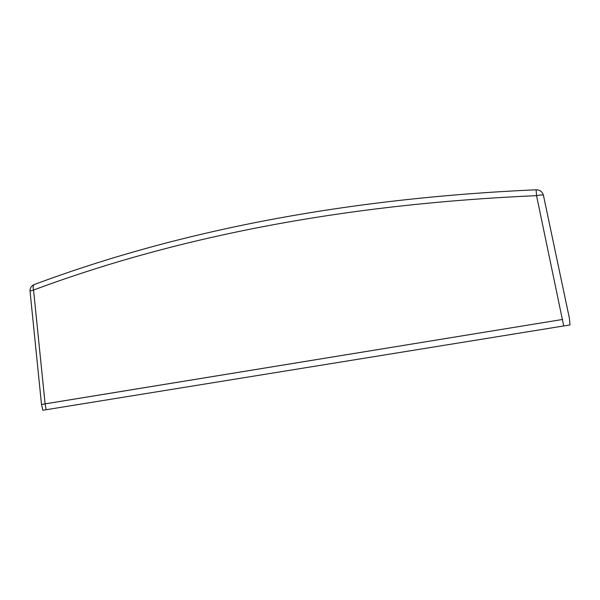 <?xml version="1.0" encoding="UTF-8"?>
<svg xmlns="http://www.w3.org/2000/svg" width="600" height="600" viewBox="0 0 600 600"><rect width="100%" height="100%" fill="white"/><g stroke="black" fill="none" stroke-linecap="round" stroke-linejoin="round"><path stroke-width="0.9" d="M569.977 324.945L46.185 409.717L45.105 403.86L41.52 404.467L562.59 319.455L45.105 403.86L33.547 290.04C180.308 235.395 347.97 203.933 536.55 195.66L536.107 189.78M46.185 409.717L42.855 410.25L41.505 404.475L30.03 291.135L33.547 290.04C32.843 287.22 33.037 285.397 34.148 284.58L34.148 284.58C31.282 285.915 29.91 288.097 30.03 291.135M563.707 325.957L536.55 195.66C540.638 194.843 542.933 194.73 543.435 195.308L543.428 195.42M34.642 284.423L34.162 284.572C180.78 229.845 348.112 198.24 536.168 189.78M570 324.938L569.415 318.382L543.435 195.308C542.4 191.745 539.977 189.9 536.168 189.765"/></g></svg>

